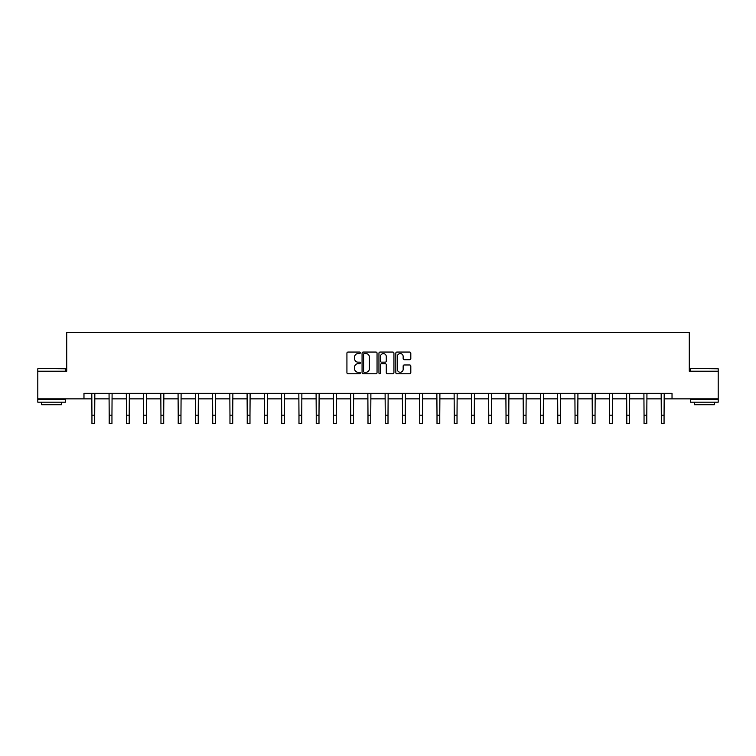 <?xml version="1.0" encoding="UTF-8"?>
<svg xmlns="http://www.w3.org/2000/svg" width="756" height="756" viewBox="0 0 756 756"><rect width="100%" height="100%" fill="white"/><g stroke="black" fill="none" stroke-linecap="round" stroke-linejoin="round"><path stroke-width="1.13" d="M360.3 352.825A0.756 0.756 0 0 0 359.544 352.06L348.015 352.06A1.087 1.087 0 0 0 346.928 353.146L346.928 372.689A1.087 1.087 0 0 0 348.015 373.776L359.544 373.776A0.756 0.756 0 0 0 360.3 373.02A0.756 0.756 0 0 0 359.544 372.254L358.051 372.254A3.478 3.478 0 0 1 354.583 368.786L354.583 367.151A3.478 3.478 0 0 1 358.051 363.683L359.544 363.683A0.756 0.756 0 0 0 360.3 362.918A0.756 0.756 0 0 0 359.544 362.162L358.051 362.162A3.478 3.478 0 0 1 354.583 358.684L354.583 357.059A3.478 3.478 0 0 1 358.051 353.581L359.544 353.581A0.756 0.756 0 0 0 360.3 352.825M409.724 359.714A1.087 1.087 0 0 0 410.81 358.627L410.81 353.146A1.087 1.087 0 0 0 409.724 352.06L396.919 352.06A1.087 1.087 0 0 0 395.832 353.146L395.832 372.689A1.087 1.087 0 0 0 396.919 373.776L409.724 373.776A1.087 1.087 0 0 0 410.81 372.689L410.81 366.065A1.087 1.087 0 0 0 409.724 364.978L404.243 364.978A1.087 1.087 0 0 0 403.156 366.065L403.156 369.353A2.901 2.901 0 0 1 400.255 372.254A2.901 2.901 0 0 1 397.354 369.353L397.354 356.492A2.901 2.901 0 0 1 400.255 353.581A2.901 2.901 0 0 1 403.156 356.492L403.156 358.627A1.087 1.087 0 0 0 404.243 359.714L409.724 359.714M83.973 398.866L37.8 398.866L37.8 371.215L66.717 371.215L66.717 332.508L689.283 332.508L689.283 371.215L718.2 371.215L718.2 398.866L672.027 398.866L672.027 393.337L83.973 393.337L83.973 398.866L91.939 398.866M377.046 353.146A1.087 1.087 0 0 0 375.968 352.06L363.154 352.06A1.087 1.087 0 0 0 362.067 353.146L362.067 372.689A1.087 1.087 0 0 0 363.154 373.776L375.968 373.776A1.087 1.087 0 0 0 377.046 372.689L377.046 353.146M380.032 352.06L392.846 352.06A1.087 1.087 0 0 1 393.933 353.146L393.933 372.689A1.087 1.087 0 0 1 392.846 373.776L387.365 373.776A1.087 1.087 0 0 1 386.278 372.689L386.278 364.77A1.087 1.087 0 0 0 385.191 363.683L381.553 363.683A1.087 1.087 0 0 0 380.466 364.77L380.466 373.02A0.756 0.756 0 0 1 379.71 373.776A0.756 0.756 0 0 1 378.954 373.02L378.954 353.146A1.087 1.087 0 0 1 380.032 352.06M94.698 398.866L109.195 398.866M111.954 398.866L126.441 398.866M129.21 398.866L143.697 398.866M146.466 398.866L160.952 398.866M163.712 398.866L178.208 398.866M180.968 398.866L195.454 398.866M198.223 398.866L212.71 398.866M215.479 398.866L229.966 398.866M232.725 398.866L247.221 398.866M249.981 398.866L264.468 398.866M267.237 398.866L281.723 398.866M284.492 398.866L298.979 398.866M301.738 398.866L316.235 398.866M318.994 398.866L333.481 398.866M336.25 398.866L350.737 398.866M353.506 398.866L367.992 398.866M370.752 398.866L385.248 398.866M388.008 398.866L402.494 398.866M405.263 398.866L419.75 398.866M422.519 398.866L437.006 398.866M439.765 398.866L454.261 398.866M457.021 398.866L471.508 398.866M474.277 398.866L488.763 398.866M491.532 398.866L506.019 398.866M508.779 398.866L523.275 398.866M526.034 398.866L540.521 398.866M543.29 398.866L557.777 398.866M560.546 398.866L575.032 398.866M577.792 398.866L592.288 398.866M595.048 398.866L609.534 398.866M612.303 398.866L626.79 398.866M629.559 398.866L644.046 398.866M646.805 398.866L661.302 398.866M664.061 398.866L672.027 398.866M364.345 353.581A0.756 0.756 0 0 0 363.589 354.347L363.589 371.498A0.756 0.756 0 0 0 364.345 372.254L365.923 372.254A3.478 3.478 0 0 0 369.4 368.786L369.4 357.059A3.478 3.478 0 0 0 365.923 353.581L364.345 353.581M386.278 356.539A2.901 2.901 0 0 0 383.377 353.638A2.901 2.901 0 0 0 380.466 356.539L380.466 361.075A1.087 1.087 0 0 0 381.553 362.162L385.191 362.162A1.087 1.087 0 0 0 386.278 361.075L386.278 356.539M91.797 393.337L91.939 415.195L94.698 415.195L94.84 393.337M91.939 415.195L91.939 423.492L94.698 423.492L94.698 415.195M38.131 368.446L65.451 368.786L38.131 368.446M51.625 402.183L37.8 402.183L37.8 399.414L65.451 399.414L65.451 402.183L51.625 402.183M61.576 402.183L61.576 404.725L41.675 404.725L41.675 402.183M690.88 368.446L718.2 368.786L690.88 368.446M704.375 402.183L690.549 402.183L690.549 399.414L718.2 399.414L718.2 402.183L704.375 402.183M714.325 402.183L714.325 404.725L694.424 404.725L694.424 402.183M109.053 393.337L109.195 415.195L111.954 415.195L112.096 393.337M109.195 415.195L109.195 423.492L111.954 423.492L111.954 415.195M126.309 393.337L126.441 415.195L129.21 415.195L129.352 393.337M126.441 415.195L126.441 423.492L129.21 423.492L129.21 415.195M143.555 393.337L143.697 415.195L146.466 415.195L146.607 393.337M143.697 415.195L143.697 423.492L146.466 423.492L146.466 415.195M160.811 393.337L160.952 415.195L163.712 415.195L163.854 393.337M160.952 415.195L160.952 423.492L163.712 423.492L163.712 415.195M178.066 393.337L178.208 415.195L180.968 415.195L181.109 393.337M178.208 415.195L178.208 423.492L180.968 423.492L180.968 415.195M195.322 393.337L195.454 415.195L198.223 415.195L198.365 393.337M195.454 415.195L195.454 423.492L198.223 423.492L198.223 415.195M212.568 393.337L212.71 415.195L215.479 415.195L215.621 393.337M212.71 415.195L212.71 423.492L215.479 423.492L215.479 415.195M229.824 393.337L229.966 415.195L232.725 415.195L232.867 393.337M229.966 415.195L229.966 423.492L232.725 423.492L232.725 415.195M247.08 393.337L247.221 415.195L249.981 415.195L250.123 393.337M247.221 415.195L247.221 423.492L249.981 423.492L249.981 415.195M264.335 393.337L264.468 415.195L267.237 415.195L267.378 393.337M264.468 415.195L264.468 423.492L267.237 423.492L267.237 415.195M281.582 393.337L281.723 415.195L284.492 415.195L284.634 393.337M281.723 415.195L281.723 423.492L284.492 423.492L284.492 415.195M298.837 393.337L298.979 415.195L301.738 415.195L301.88 393.337M298.979 415.195L298.979 423.492L301.738 423.492L301.738 415.195M316.093 393.337L316.235 415.195L318.994 415.195L319.136 393.337M316.235 415.195L316.235 423.492L318.994 423.492L318.994 415.195M333.339 393.337L333.481 415.195L336.25 415.195L336.392 393.337M333.481 415.195L333.481 423.492L336.25 423.492L336.25 415.195M350.595 393.337L350.737 415.195L353.506 415.195L353.647 393.337M350.737 415.195L350.737 423.492L353.506 423.492L353.506 415.195M367.851 393.337L367.992 415.195L370.752 415.195L370.894 393.337M367.992 415.195L367.992 423.492L370.752 423.492L370.752 415.195M385.106 393.337L385.248 415.195L388.008 415.195L388.149 393.337M385.248 415.195L385.248 423.492L388.008 423.492L388.008 415.195M402.353 393.337L402.494 415.195L405.263 415.195L405.405 393.337M402.494 415.195L402.494 423.492L405.263 423.492L405.263 415.195M419.608 393.337L419.75 415.195L422.519 415.195L422.661 393.337M419.75 415.195L419.75 423.492L422.519 423.492L422.519 415.195M436.864 393.337L437.006 415.195L439.765 415.195L439.907 393.337M437.006 415.195L437.006 423.492L439.765 423.492L439.765 415.195M454.12 393.337L454.261 415.195L457.021 415.195L457.163 393.337M454.261 415.195L454.261 423.492L457.021 423.492L457.021 415.195M471.366 393.337L471.508 415.195L474.277 415.195L474.418 393.337M471.508 415.195L471.508 423.492L474.277 423.492L474.277 415.195M488.622 393.337L488.763 415.195L491.532 415.195L491.665 393.337M488.763 415.195L488.763 423.492L491.532 423.492L491.532 415.195M505.877 393.337L506.019 415.195L508.779 415.195L508.92 393.337M506.019 415.195L506.019 423.492L508.779 423.492L508.779 415.195M523.133 393.337L523.275 415.195L526.034 415.195L526.176 393.337M523.275 415.195L523.275 423.492L526.034 423.492L526.034 415.195M540.379 393.337L540.521 415.195L543.29 415.195L543.432 393.337M540.521 415.195L540.521 423.492L543.29 423.492L543.29 415.195M557.635 393.337L557.777 415.195L560.546 415.195L560.678 393.337M557.777 415.195L557.777 423.492L560.546 423.492L560.546 415.195M574.891 393.337L575.032 415.195L577.792 415.195L577.934 393.337M575.032 415.195L575.032 423.492L577.792 423.492L577.792 415.195M592.146 393.337L592.288 415.195L595.048 415.195L595.189 393.337M592.288 415.195L592.288 423.492L595.048 423.492L595.048 415.195M609.393 393.337L609.534 415.195L612.303 415.195L612.445 393.337M609.534 415.195L609.534 423.492L612.303 423.492L612.303 415.195M626.648 393.337L626.79 415.195L629.559 415.195L629.691 393.337M626.79 415.195L626.79 423.492L629.559 423.492L629.559 415.195M643.904 393.337L644.046 415.195L646.805 415.195L646.947 393.337M644.046 415.195L644.046 423.492L646.805 423.492L646.805 415.195M661.16 393.337L661.302 415.195L664.061 415.195L664.203 393.337M661.302 415.195L661.302 423.492L664.061 423.492L664.061 415.195M37.8 371.215L37.8 368.786M44.103 399.414L44.103 398.866M59.148 399.414L59.148 398.866M65.451 371.215L65.451 368.786M690.549 371.215L690.549 368.786M696.852 399.414L696.852 398.866M711.897 399.414L711.897 398.866M718.2 371.215L718.2 368.786"/></g></svg>
